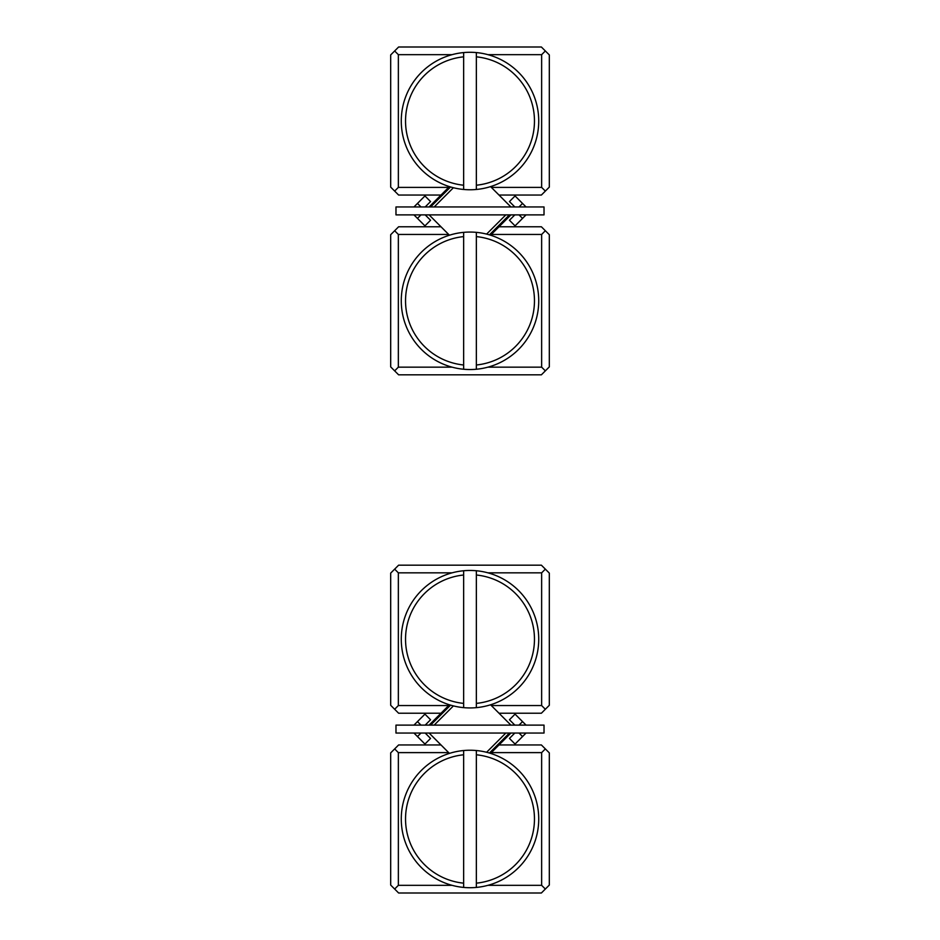 <?xml version="1.0" encoding="UTF-8"?>
<svg xmlns="http://www.w3.org/2000/svg" width="940" height="940" viewBox="0 0 940 940"><rect width="100%" height="100%" fill="white"/><g stroke="black" fill="none" stroke-linecap="round" stroke-linejoin="round"><path stroke-width="1.41" d="M545.353 50.972L549.312 54.931L549.312 187.119L545.341 191.09M452.07 54.673L398.36 54.673L398.36 187.389L448.662 187.389L441.001 195.05L398.619 195.05L390.688 187.119L390.688 54.931L394.659 50.972M448.662 187.389L449.438 186.613M541.652 187.389L545.353 191.09L541.381 195.05L498.999 195.05L490.562 186.613M491.338 187.389L541.64 187.389L541.64 54.673L487.93 54.673M394.647 50.972L398.619 47L541.381 47L545.341 50.972M394.647 191.09L398.349 187.389M398.349 54.661L394.647 50.96M545.353 50.96L541.652 54.661M491.338 752.623L498.999 744.95L541.381 744.95L549.312 752.881L549.312 885.069L545.353 889.029M394.659 748.91L398.619 744.95L441.001 744.95L448.662 752.611L398.36 752.611L398.36 885.327L452.07 885.327M487.93 885.327L541.64 885.327L541.64 752.611L491.338 752.611L490.562 753.386M448.662 752.611L449.438 753.386M545.341 889.029L541.381 893L398.619 893L394.659 889.029M394.647 889.029L390.688 885.069L390.688 752.881L394.659 748.922M394.647 889.04L398.349 885.339M398.349 752.611L394.647 748.91M541.652 885.339L545.353 889.04M545.353 748.91L541.652 752.611M544.025 206.953L395.975 206.953L395.975 214.884L544.025 214.884L544.025 206.953M413.953 206.953L424.939 195.955L430.555 201.571L425.174 206.953M526.048 214.884L515.061 225.87L509.445 220.254L514.826 214.884M425.174 214.884L430.555 220.254L424.939 225.87L417.466 218.386L420.979 214.884M413.953 214.884L417.466 218.386M514.826 206.953L509.445 201.571L515.061 195.955L522.534 203.439L519.021 206.953M526.048 206.953L522.534 203.439M509.41 214.884L489.423 234.859M430.591 206.953L450.577 186.966M453.397 187.73L434.186 206.953M429.098 214.884L449.438 235.212M486.603 234.095L505.814 214.884M510.902 214.884L498.999 226.775L541.381 226.775L549.312 234.706L549.312 366.894L545.341 370.853M395.975 733.047L544.025 733.047L544.025 725.116L395.975 725.116L395.975 733.047M526.048 733.047L515.061 744.045L509.445 738.429L514.826 733.047M413.953 725.116L424.939 714.13L430.555 719.746L425.174 725.116M514.826 725.116L509.445 719.746L515.061 714.13L522.534 721.615L519.021 725.116M526.048 725.116L522.534 721.615M425.174 733.047L430.555 738.429L424.939 744.045L417.466 736.561L420.979 733.047M413.953 733.047L417.466 736.561M430.591 725.116L450.577 705.141M509.41 733.047L489.423 753.034M486.603 752.27L505.814 733.047M510.902 725.116L491.338 705.564M453.397 705.905L434.186 725.116M429.098 725.116L441.001 713.225L398.619 713.225L390.688 705.294L390.688 573.106L398.619 565.175L541.381 565.175L549.312 573.106L549.312 705.294L541.381 713.225L498.999 713.225M545.353 370.853L541.381 374.825L398.619 374.825L390.688 366.894L390.688 234.706L394.659 230.746M487.93 367.164L541.64 367.164L541.64 234.448L491.338 234.448L490.562 235.212M448.662 234.448L398.349 234.448L398.349 367.164L452.07 367.164M394.647 230.746L398.619 226.775L441.001 226.775M491.338 234.436L498.999 226.775M545.353 230.735L541.652 234.436M541.652 367.164L545.353 370.865M398.349 234.436L394.647 230.735M394.647 370.865L398.349 367.164M490.562 704.789L491.338 705.552L541.64 705.552L541.64 572.836L487.93 572.836M452.07 572.836L398.349 572.836L398.349 705.552L448.662 705.552L449.438 704.789M448.662 705.552L441.001 713.225M545.353 569.135L541.652 572.836M541.652 705.564L545.353 709.265M398.349 572.836L394.647 569.135M394.647 709.265L398.349 705.564M476.345 56.835L476.345 52.581A68.737 68.737 0 0 0 463.655 52.581L463.655 189.469A68.737 68.737 0 0 0 476.345 189.469L476.345 185.215A64.508 64.508 0 0 0 476.345 56.835L476.345 185.215M463.655 56.835A64.508 64.508 0 0 0 463.655 185.215M476.345 52.581A68.737 68.737 0 0 1 476.345 189.469M463.655 189.469A68.737 68.737 0 0 1 463.655 52.581M476.345 236.61L476.345 232.356A68.737 68.737 0 0 0 463.655 232.356L463.655 369.244A68.737 68.737 0 0 0 476.345 369.244L476.345 364.99A64.508 64.508 0 0 0 476.345 236.61L476.345 364.99M463.655 236.61A64.508 64.508 0 0 0 463.655 364.99M476.345 232.356A68.737 68.737 0 0 1 476.345 369.244M463.655 369.244A68.737 68.737 0 0 1 463.655 232.356M476.345 575.01L476.345 570.756A68.737 68.737 0 0 0 463.655 570.756L463.655 707.644A68.737 68.737 0 0 0 476.345 707.644L476.345 703.39A64.508 64.508 0 0 0 476.345 575.01L476.345 703.39M463.655 575.01A64.508 64.508 0 0 0 463.655 703.39M476.345 570.756A68.737 68.737 0 0 1 476.345 707.644M463.655 707.644A68.737 68.737 0 0 1 463.655 570.756M476.345 754.785L476.345 750.531A68.737 68.737 0 0 0 463.655 750.531L463.655 887.419A68.737 68.737 0 0 0 476.345 887.419L476.345 883.165A64.508 64.508 0 0 0 476.345 754.785L476.345 883.165M463.655 754.785A64.508 64.508 0 0 0 463.655 883.165M476.345 750.531A68.737 68.737 0 0 1 476.345 887.419M463.655 887.419A68.737 68.737 0 0 1 463.655 750.531M420.979 206.953L417.466 203.439M519.021 214.884L522.534 218.386M519.021 733.047L522.534 736.561M420.979 725.116L417.466 721.615M498.999 195.05L510.902 206.953M441.001 195.05L429.098 206.953M441.001 744.95L429.098 733.047M498.999 744.95L510.902 733.047"/></g></svg>

